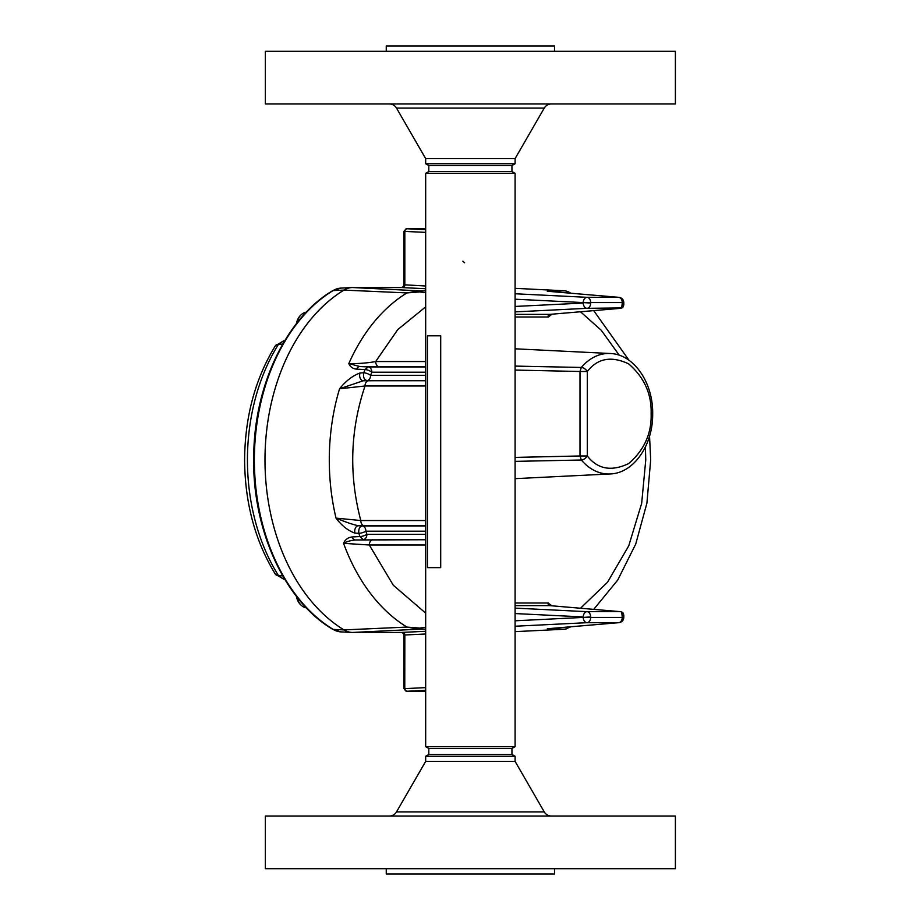 <?xml version="1.0" encoding="UTF-8"?>
<svg xmlns="http://www.w3.org/2000/svg" width="920" height="920" viewBox="0 0 920 920"><rect width="100%" height="100%" fill="white"/><g stroke="black" fill="none" stroke-linecap="round" stroke-linejoin="round"><path stroke-width="1.38" d="M427.478 567.64L440.703 567.64L440.703 335.8L427.455 335.8L427.455 567.64M565.915 627.198L567.732 628.072A5.255 5.071 93.8 0 1 564.765 629.188L549.332 629.004A5.255 3.852 -89.9 0 0 550.873 628.486M425.672 228.746L406.628 228.746A2.633 1.863 90 0 1 406.686 228.746L425.672 228.746M515.096 366.091L581.337 367.459L580.002 371.496L515.096 370.07M403.316 633.339L401.511 632.454L352.693 632.454A31.13 22.011 -90 0 1 343.965 629.901A185.07 130.87 -90 0 1 264.983 460A185.07 130.87 -90 0 1 343.965 290.099A31.13 22.011 -90 0 1 352.693 287.546L401.511 287.546L403.316 286.661M570.871 626.773L565.133 629.188L515.096 631.637L565.133 629.188M515.096 293.767L587.075 297.321L618.665 297.321L547.285 291.226L565.133 290.812L568.249 291.709L565.915 292.801M343.965 290.099L406.95 292.916L418.956 290.812L425.672 290.915M425.672 288.719L402.971 287.638A2.633 1.794 92.7 0 0 404.834 285.016L404.834 231.38A2.633 1.794 -87.3 0 1 406.686 228.746L425.672 229.655M425.672 613.134L393.265 585.2L369.311 544.996L343.562 543.329C345.23 539.534 348.082 537.395 352.153 536.947L359.927 536.567L363.296 539.591A5.255 3.714 -90 0 0 366.884 534.347A5.255 1.575 161.7 0 1 359.927 536.567A181.113 128.064 90 0 1 358.88 533.324C358.351 529.195 359.478 526.734 362.284 525.941L358.363 525.757C352.808 524.549 345.368 522.008 336.018 518.121L360.789 520.536C348.772 474.846 350.186 429.996 365.033 385.986L339.549 388.792C345.793 380.995 352.613 375.728 359.996 372.991L363.733 372.807A5.255 1.794 21.2 0 1 370.587 375.337L371.829 372.186A5.255 3.714 -90 0 0 368.241 366.93L359.858 366.528L348.829 363.572C358.374 363.756 367.322 363.078 375.671 361.537L397.785 329.567L425.672 306.866M425.672 385.986L365.033 385.986A5.255 3.714 90 0 1 368.621 380.73L363.25 380.765L339.549 388.792A182.011 128.696 -90 0 0 336.018 518.121C341.722 525.665 348.036 530.679 354.971 533.128L358.88 533.324A5.255 1.506 -17.4 0 0 365.872 531.197A5.255 3.714 -90 0 0 362.284 525.941L425.672 525.941M425.672 366.93L368.241 366.93L365.033 369.564L356.638 369.15C352.82 368.782 350.221 366.919 348.829 363.572A182.011 128.696 -90 0 1 406.95 292.916L419.738 291.927L425.672 292.698M425.672 629.084L418.956 629.188L406.95 627.083L419.738 628.072L425.672 627.29M404.765 635.179L404.834 634.984A2.633 1.794 87.3 0 0 402.971 632.362L425.672 631.281M565.133 290.812L515.096 288.339L564.765 290.812A5.255 5.071 86.2 0 1 567.732 291.927M549.332 290.996A5.255 3.852 89.9 0 1 550.873 291.513M547.285 291.226A5.255 4.865 -85.1 0 1 547.607 291.237L547.607 291.237A5.255 4.865 -85.1 0 1 547.917 291.283M515.096 299.207L583.234 302.577A5.255 3.714 -87.2 0 1 587.075 297.321A5.255 3.714 90 0 1 590.663 302.577L622.254 302.577A5.255 3.714 -90 0 0 618.665 297.321A5.255 4.865 -85.1 0 1 618.987 297.332L547.434 291.226M352.693 287.546L418.956 290.812A5.255 1.38 91 0 1 419.738 291.927M356.638 369.15A5.255 3.645 -87.2 0 1 359.858 366.528L379.258 366.792A5.255 3.714 90 0 1 375.671 361.537L425.672 361.537M425.672 380.592L363.25 380.765A5.255 3.496 -92.7 0 1 359.996 372.991M354.971 533.128A5.255 3.507 -87.3 0 1 358.363 525.757L364.377 525.791A5.255 3.714 90 0 1 360.789 520.536L425.672 520.536M352.153 536.947A5.255 3.634 87.2 0 0 355.511 539.971L425.672 539.741M264.983 459.988A185.07 130.87 -90 0 1 343.919 290.099L333.074 290.593A184.529 130.479 -90 0 0 254.368 460.046A184.529 130.479 -90 0 0 333.166 629.406A2.633 1.702 121.4 0 1 332.591 629.245L340.975 631.89A30.578 21.62 -90 0 1 333.166 629.406L343.965 629.912L406.95 627.083A182.011 128.696 -90 0 1 343.562 543.329C346.714 541.569 350.704 540.442 355.511 539.971L425.672 539.591M403.454 632.454L352.728 632.454L418.956 629.188A5.255 1.38 -91 0 0 419.738 628.072M547.917 628.716A5.255 4.865 -94.9 0 1 547.607 628.762L547.607 628.762A5.255 4.865 -94.9 0 1 547.285 628.774L618.665 622.679L587.075 622.679L515.096 626.232M547.434 628.774L618.987 622.668A5.255 4.865 -94.9 0 1 618.665 622.679A5.255 3.714 -90 0 0 622.254 617.423L590.663 617.423A5.255 3.714 90 0 1 587.075 622.679A5.255 3.714 -92.8 0 1 583.234 617.423L515.096 620.793M425.672 687.631L404.834 688.62A2.633 1.794 87.3 0 0 406.686 691.254A2.633 1.863 90 0 1 406.628 691.254A2.633 1.863 -90 0 1 404.765 688.62L404.834 634.984L425.672 633.995M551.966 605.808L547.998 603.002A2.633 1.863 -90 0 0 549.792 605.624L549.987 605.636A2.633 2.438 94.9 0 0 549.987 605.636L515.096 605.624M549.918 314.375A2.633 1.851 -99.3 0 0 548.492 316.963L551.966 314.191M425.672 375.337L370.587 375.337A5.255 3.714 -90 0 1 366.999 380.592C364.067 379.672 362.986 377.073 363.733 372.807A181.113 128.064 90 0 1 365.033 369.564A5.255 1.851 22.2 0 1 371.829 372.186L425.672 372.186M425.672 544.996L369.311 544.996A5.255 3.714 90 0 1 372.899 539.741M549.918 605.624A2.633 1.851 99.3 0 1 548.492 603.037M515.096 314.375L549.987 314.364A2.633 2.438 85.1 0 0 550.01 314.353L549.792 314.375A2.633 1.863 -90 0 0 547.998 316.997L548.492 316.963M549.895 314.375L620.816 308.315A2.633 2.438 -94.9 0 1 620.655 308.327L549.792 314.375M620.816 308.315L622.863 307.326A2.633 2.265 44.1 0 1 621.69 307.912L587.075 308.327A5.255 3.714 -92.8 0 1 583.234 303.071L515.096 306.44M621.69 307.912L622.254 303.071L623.404 305.497M515.096 311.88L587.075 308.327A5.255 3.714 90 0 0 590.663 303.071L583.234 302.577L623.794 302.577L623.794 304.957M623.404 614.502L622.254 616.929L621.69 612.087L620.655 611.673A2.633 2.438 -85.1 0 1 620.816 611.685L549.895 605.624M623.794 615.031L623.794 617.423L583.234 617.423L590.663 616.929A5.255 3.714 90 0 0 587.075 611.673L515.096 608.12M621.69 612.087A2.633 2.265 -44.1 0 1 622.863 612.674L620.816 611.685M515.096 457.401L580.002 455.975L581.337 460.011L515.096 461.368M515.096 348.806L610.132 353.498A60.271 42.619 -90 0 0 608.637 353.464A60.271 42.619 -90 0 0 581.337 367.459A5.255 2.852 40.3 0 1 587.305 371.496C597.632 358.225 611.443 355.706 628.716 363.906C644.241 377.407 651.716 394.024 651.13 413.735C651.716 433.447 644.241 450.053 628.716 463.553C611.443 471.764 597.632 469.234 587.305 455.975A5.255 2.852 139.7 0 1 581.337 460.011A60.271 42.619 -90 0 0 608.637 473.995A60.271 42.619 -90 0 0 610.132 473.961L515.096 478.653M282.727 344.103L278.438 344.413A10.511 4.933 -147.9 0 0 275.356 345.805L275.356 345.805C255.173 378.798 244.927 416.863 244.605 459.977C244.927 503.102 255.173 541.178 275.367 574.183L275.367 574.183A10.511 4.933 -32.1 0 0 278.461 575.563L282.75 575.874M315.663 303.186L313.8 304.451A10.511 6.67 55.2 0 1 314.812 303.933M314.824 616.032A10.511 6.67 124.8 0 1 313.823 615.514L315.663 616.768M275.367 574.183L283.544 579.082L278.461 575.563A174.202 123.176 -90 0 1 247.434 459.977A174.202 123.176 -90 0 1 278.438 344.413L283.521 340.894L275.356 345.805M343.919 290.099A31.13 22.011 -90 0 1 351.888 287.558A31.13 22.011 -90 0 1 352.659 287.546L403.454 287.546M428.812 754.434L428.812 748.477L511.945 748.477L511.945 754.434L428.812 754.434L425.672 756.251L425.672 761.392L396.508 811.9A8.28 8.28 0 0 1 389.332 816.04M511.945 754.434L515.096 756.251L425.672 756.251M515.096 756.251L515.096 761.392L425.672 761.392M515.096 761.392L544.249 811.9L396.508 811.9M551.425 816.04A8.28 8.28 0 0 1 544.249 811.9M675.395 816.04L265.362 816.04L265.362 868.698L675.395 868.698L675.395 816.04M386.25 868.698L386.25 874L554.507 874L554.507 868.698M476.146 173.339L425.672 173.339L425.672 746.66L515.096 746.66L515.096 173.339L476.146 173.339M511.945 165.565L511.945 171.522L428.812 171.522L428.812 165.565L511.945 165.565L515.096 163.748L515.096 158.608L544.249 108.1A8.28 8.28 0 0 1 551.425 103.96M554.507 51.301L554.507 46L386.25 46L386.25 51.301M265.362 103.96L675.395 103.96L675.395 51.301L265.362 51.301L265.362 103.96M389.332 103.96A8.28 8.28 0 0 1 396.508 108.1L544.249 108.1M428.812 165.565L425.672 163.748L425.672 158.608L515.096 158.608M425.672 158.608L396.508 108.1M425.672 163.748L515.096 163.748M464.611 262.74A9.936 9.936 0 0 1 462.875 261.165M645.391 446.993L645.759 460L641.665 503.355L628.728 545.882L607.499 582.268L580.497 608.235M425.672 690.345L406.686 691.254L425.672 691.254L406.628 691.254L403.995 688.62L404.765 688.62M425.672 232.369L403.995 231.38L403.995 284.878L403.063 286.89M404.765 284.82L425.672 286.005M402.971 287.638L401.511 287.546M549.332 629.004L547.285 628.774M401.511 632.454L402.971 632.362M580.497 311.765L601.3 330.315L619.275 355.258M515.096 316.997L547.998 316.997M547.998 603.002L515.096 603.002M425.672 366.792L379.258 366.792M549.792 605.624L620.655 611.673L587.075 611.673A5.255 3.714 -87.2 0 0 583.234 616.929L515.096 613.559M368.621 380.73L425.672 380.73M425.672 525.791L364.377 525.791M425.672 534.347L366.884 534.347L365.872 531.197L425.672 531.197M580.002 455.975L580.002 371.496L587.305 371.496L587.305 455.975L580.002 455.975M340.906 288.109A30.578 21.62 -90 0 0 333.074 290.593A2.633 1.702 -121.4 0 0 332.511 290.766L340.906 288.109L351.888 287.558M296.827 596.838A15.352 10.856 90 0 0 306.291 607.786L296.343 596.217M301.288 605.337A14.812 10.476 -90 0 1 296.378 596.263M296.355 323.725L306.256 312.214A15.352 10.856 90 0 0 296.838 323.104M296.389 323.679A14.812 10.476 -90 0 1 301.288 314.663M649.543 436.103L650.681 460L646.898 503.217L635.743 543.996L617.734 580.06L593.722 609.373M403.063 633.109L404.006 635.122L403.995 688.62M629.038 360.306L593.722 310.626M570.871 293.227L568.249 291.709M406.628 228.746L403.995 231.38M618.987 297.332C621.977 297.884 623.576 299.632 623.794 302.577M618.987 622.668C621.977 622.115 623.576 620.367 623.794 617.423M623.794 304.922L622.863 307.326M623.794 615.077L622.863 612.674M610.132 353.498C634.225 354.166 653.43 383.306 652.671 414.379C652.924 444.992 633.869 473.294 610.132 473.961M313.8 304.451L310.834 307.613M310.845 612.363L313.823 615.514M283.521 340.894L284.659 340.814M283.544 579.082L284.671 579.163M332.591 629.245C283.659 600.404 251.056 527.01 253.77 452.847C255.15 383.559 286.89 317.872 332.511 290.766M340.975 631.89L351.681 632.419M428.812 171.522L425.672 173.339M428.812 748.477L425.672 746.66M511.945 171.522L515.096 173.339M511.945 748.477L515.096 746.66"/></g></svg>
